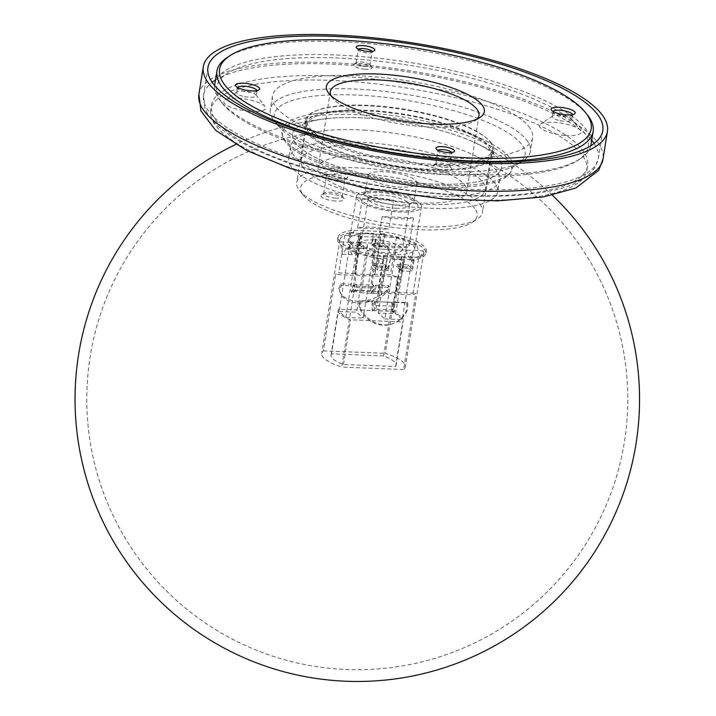 <?xml version="1.0" encoding="UTF-8"?>
<svg xmlns="http://www.w3.org/2000/svg" width="716" height="716" viewBox="0 0 716 716"><rect width="100%" height="100%" fill="white"/><g stroke="black" fill="none" stroke-linecap="round" stroke-linejoin="round"><path stroke-width="0.54" stroke-dasharray="3.58 2.69" d="M302.698 166.909A93.375 25.821 9.1 0 0 400.28 202.216A93.375 25.821 9.1 0 0 485.394 189.892A93.375 25.821 9.1 0 0 483.676 183.341A93.375 25.821 9.1 0 0 386.094 148.033A93.375 25.821 9.1 0 0 300.98 160.357A93.375 25.821 9.1 0 0 302.698 166.909M308.301 131.905A93.375 25.821 -170.9 0 1 306.591 125.354A93.375 25.821 -170.9 0 1 352.397 110.694A93.375 25.821 -170.9 0 1 452.056 126.66A93.375 25.821 -170.9 0 1 489.279 148.346A93.375 25.821 -170.9 0 1 490.997 154.898A93.375 25.821 -170.9 0 1 405.882 167.222A93.375 25.821 -170.9 0 1 308.301 131.905M290.615 165.808A105.843 29.267 -170.9 0 1 288.673 158.379A105.843 29.267 -170.9 0 1 385.145 144.417A105.843 29.267 -170.9 0 1 495.758 184.433A105.843 29.267 -170.9 0 1 497.701 191.861A105.843 29.267 -170.9 0 1 401.228 205.832A105.843 29.267 -170.9 0 1 290.615 165.808M294.491 141.607A105.843 29.267 9.1 0 0 405.104 181.631A105.843 29.267 9.1 0 0 501.576 167.66A105.843 29.267 9.1 0 0 499.634 160.241A105.843 29.267 9.1 0 0 389.021 120.216A105.843 29.267 9.1 0 0 292.549 134.187A105.843 29.267 9.1 0 0 294.491 141.607M374.495 115.777A115.983 32.068 -170.9 0 1 444.01 128.254A115.983 32.068 -170.9 0 1 509.944 173.254A115.983 32.068 -170.9 0 1 391.992 182.589A115.983 32.068 -170.9 0 1 282.856 136.881A115.983 32.068 -170.9 0 1 374.495 115.777M444.734 126.034A116.959 32.336 -170.9 0 1 488.572 142.242A116.959 32.336 -170.9 0 1 511.215 171.41A116.959 32.336 -170.9 0 1 392.27 180.826A116.959 32.336 -170.9 0 1 282.22 134.733A116.959 32.336 -170.9 0 1 312.847 114.095A116.959 32.336 -170.9 0 1 374.629 113.45A116.959 32.336 -170.9 0 1 444.734 126.034M365.688 130.249A105.843 29.267 9.1 0 0 321.305 131.126A105.843 29.267 9.1 0 0 290.615 146.27A105.843 29.267 9.1 0 0 390.497 191.906A105.843 29.267 9.1 0 0 499.643 179.743A105.843 29.267 9.1 0 0 475.218 155.775A105.843 29.267 9.1 0 0 365.688 130.249M367.621 118.167A105.843 29.267 9.1 0 0 326.89 118.605A105.843 29.267 9.1 0 0 292.549 134.187A105.843 29.267 9.1 0 0 392.431 179.823A105.843 29.267 9.1 0 0 501.576 167.66A105.843 29.267 9.1 0 0 473.822 142.135A105.843 29.267 9.1 0 0 367.621 118.167M383.597 164.25A95.496 26.402 -170.9 0 1 304.497 125.023A95.496 26.402 -170.9 0 1 413.982 116.001A95.496 26.402 -170.9 0 1 493.082 155.229A95.496 26.402 -170.9 0 1 383.597 164.25M414.698 111.535A95.496 26.402 -170.9 0 1 493.798 150.763A95.496 26.402 -170.9 0 1 384.313 159.784A95.496 26.402 -170.9 0 1 305.213 120.556A95.496 26.402 -170.9 0 1 414.698 111.535M587.576 115.186A190.519 52.68 9.1 0 0 413.347 49.27A190.519 52.68 9.1 0 0 227.24 57.468M590.807 145.76A190.519 52.68 -170.9 0 1 580.64 158.505A190.519 52.68 -170.9 0 1 448.977 173.165A190.519 52.68 -170.9 0 1 220.304 100.786A190.519 52.68 -170.9 0 1 214.621 85.508M214.746 84.551A190.519 52.68 -170.9 0 1 411.199 62.668A190.519 52.68 -170.9 0 1 590.995 144.811M448.046 174.677A188.174 52.026 9.1 0 0 578.089 160.196A188.174 52.026 9.1 0 0 410.742 65.541A188.174 52.026 9.1 0 0 222.202 103.194A188.174 52.026 9.1 0 0 448.046 174.677M364.945 69.264A9.406 2.604 -170.9 0 1 355.807 67.134A9.406 2.604 -170.9 0 1 353.892 64.207A9.406 2.604 -170.9 0 1 363.075 63.805A9.406 2.604 -170.9 0 1 371.685 67.062A9.406 2.604 -170.9 0 1 364.945 69.264M565.416 135.431A21.167 5.853 9.1 0 0 580.578 130.473A21.167 5.853 9.1 0 0 561.219 123.152A21.167 5.853 9.1 0 0 540.544 124.065A21.167 5.853 9.1 0 0 552.671 133.319A21.167 5.853 9.1 0 0 565.416 135.431M249.848 111.392A21.167 5.853 9.1 0 0 265.01 106.442A21.167 5.853 9.1 0 0 245.651 99.112A21.167 5.853 9.1 0 0 224.976 100.025A21.167 5.853 9.1 0 0 237.112 109.288A21.167 5.853 9.1 0 0 249.848 111.392M528.739 126.526A131.717 36.418 -170.9 0 1 532.57 137.749A131.717 36.418 -170.9 0 1 396.754 152.875A131.717 36.418 -170.9 0 1 272.447 96.078A131.717 36.418 -170.9 0 1 389.316 78.304A131.717 36.418 -170.9 0 1 528.739 126.526M444.627 170.345A9.406 2.604 -170.9 0 1 435.489 168.215A9.406 2.604 -170.9 0 1 433.574 165.289A9.406 2.604 -170.9 0 1 442.765 164.886A9.406 2.604 -170.9 0 1 451.366 168.144A9.406 2.604 -170.9 0 1 444.627 170.345M338.068 180.235A9.406 2.604 -170.9 0 1 326.773 176.664A9.406 2.604 -170.9 0 1 326.505 175.859A9.406 2.604 -170.9 0 1 336.207 174.776A9.406 2.604 -170.9 0 1 345.085 178.839A9.406 2.604 -170.9 0 1 344.575 179.51A9.406 2.604 -170.9 0 1 338.068 180.235M338.999 178.723A11.76 3.249 9.1 0 0 347.126 177.819A11.76 3.249 9.1 0 0 336.663 171.903A11.76 3.249 9.1 0 0 324.876 174.256A11.76 3.249 9.1 0 0 338.999 178.723M335.204 198.09A9.406 2.604 9.1 0 0 342.221 196.694A9.406 2.604 9.1 0 0 341.944 195.889A9.406 2.604 9.1 0 0 333.343 192.64A9.406 2.604 9.1 0 0 324.151 193.043A9.406 2.604 9.1 0 0 323.641 193.714A9.406 2.604 9.1 0 0 335.204 198.09M464.63 184.907A75.269 20.809 -170.9 0 1 466.823 191.315A75.269 20.809 -170.9 0 1 389.209 199.961A75.269 20.809 -170.9 0 1 318.181 167.508A75.269 20.809 -170.9 0 1 384.957 157.35A75.269 20.809 -170.9 0 1 464.63 184.907M416.166 181.211A24.693 6.829 -170.9 0 1 416.891 183.314A24.693 6.829 -170.9 0 1 391.419 186.151A24.693 6.829 -170.9 0 1 368.114 175.501A24.693 6.829 -170.9 0 1 390.023 172.171A24.693 6.829 -170.9 0 1 416.166 181.211M335.419 201.044A11.76 3.249 -170.9 0 1 323.999 198.395A11.76 3.249 -170.9 0 1 321.6 194.734A11.76 3.249 -170.9 0 1 333.092 194.224A11.76 3.249 -170.9 0 1 343.841 198.296A11.76 3.249 -170.9 0 1 335.419 201.044M474.583 208.249A89.384 24.711 9.1 0 0 367.29 174.292A89.384 24.711 9.1 0 0 303.28 195.208A89.384 24.711 9.1 0 0 385.02 226.131A89.384 24.711 9.1 0 0 472.327 222.291A89.384 24.711 9.1 0 0 474.583 208.249M417.097 203.872A29.401 8.127 -170.9 0 1 387.633 209.752A29.401 8.127 -170.9 0 1 361.49 194.967A29.401 8.127 -170.9 0 1 390.211 193.705A29.401 8.127 -170.9 0 1 417.097 203.872L413.302 199.066A24.693 6.829 9.1 0 0 413.302 199.066A24.693 6.829 9.1 0 0 390.721 190.519A24.693 6.829 9.1 0 0 366.592 191.584A24.693 6.829 9.1 0 0 365.258 193.356A24.693 6.829 9.1 0 0 388.564 204.006A24.693 6.829 9.1 0 0 414.027 201.169A24.693 6.829 9.1 0 0 413.311 199.066M451.689 152.445A7.053 1.951 -170.9 0 1 451.823 152.947A7.053 1.951 -170.9 0 1 451.438 153.457A7.053 1.951 -170.9 0 1 446.56 153.994A7.053 1.951 -170.9 0 1 438.094 151.318A7.053 1.951 -170.9 0 1 437.888 150.718A7.053 1.951 -170.9 0 1 438.174 150.279M444.421 167.392A7.053 1.951 9.1 0 0 449.675 166.336A7.053 1.951 9.1 0 0 449.469 165.736A7.053 1.951 9.1 0 0 443.016 163.293A7.053 1.951 9.1 0 0 436.125 163.597A7.053 1.951 9.1 0 0 435.74 164.107A7.053 1.951 9.1 0 0 444.421 167.392M372.007 51.364A7.053 1.951 -170.9 0 1 372.141 51.865A7.053 1.951 -170.9 0 1 371.756 52.375A7.053 1.951 -170.9 0 1 366.878 52.912A7.053 1.951 -170.9 0 1 358.412 50.236A7.053 1.951 -170.9 0 1 358.206 49.637A7.053 1.951 -170.9 0 1 358.483 49.198M364.73 66.311A7.053 1.951 9.1 0 0 369.993 65.254A7.053 1.951 9.1 0 0 369.787 64.655A7.053 1.951 9.1 0 0 363.334 62.211A7.053 1.951 9.1 0 0 356.443 62.516A7.053 1.951 9.1 0 0 356.058 63.026A7.053 1.951 9.1 0 0 364.73 66.311M572.549 114.614A9.881 2.73 -170.9 0 1 572.549 114.873A9.881 2.73 -170.9 0 1 572.012 115.58A9.881 2.73 -170.9 0 1 565.184 116.341A9.881 2.73 -170.9 0 1 553.334 112.591A9.881 2.73 -170.9 0 1 553.038 111.741A9.881 2.73 -170.9 0 1 553.119 111.508M558.453 120.27A9.881 2.73 -170.9 0 1 552.251 116.654A9.881 2.73 -170.9 0 1 552.788 115.947A9.881 2.73 -170.9 0 1 562.445 115.518A9.881 2.73 -170.9 0 1 571.475 118.937A9.881 2.73 -170.9 0 1 571.762 119.778A9.881 2.73 -170.9 0 1 564.396 121.255A9.881 2.73 -170.9 0 1 558.453 120.27M256.981 90.583A9.881 2.73 -170.9 0 1 256.981 90.834A9.881 2.73 -170.9 0 1 256.444 91.541A9.881 2.73 -170.9 0 1 249.624 92.301A9.881 2.73 -170.9 0 1 237.766 88.551A9.881 2.73 -170.9 0 1 237.479 87.71A9.881 2.73 -170.9 0 1 237.56 87.468M242.885 96.23A9.881 2.73 -170.9 0 1 236.692 92.624A9.881 2.73 -170.9 0 1 237.229 91.908A9.881 2.73 -170.9 0 1 246.877 91.487A9.881 2.73 -170.9 0 1 255.907 94.906A9.881 2.73 -170.9 0 1 256.203 95.747A9.881 2.73 -170.9 0 1 248.837 97.215A9.881 2.73 -170.9 0 1 242.885 96.23M521.364 144.041A127.018 35.12 9.1 0 0 368.901 95.783A127.018 35.12 9.1 0 0 277.942 125.506A127.018 35.12 9.1 0 0 394.095 169.45A127.018 35.12 9.1 0 0 518.169 163.982A127.018 35.12 9.1 0 0 521.364 144.041M526.591 139.915A131.717 36.418 -170.9 0 1 530.431 151.139A131.717 36.418 -170.9 0 1 523.271 160.608A131.717 36.418 -170.9 0 1 394.606 166.264A131.717 36.418 -170.9 0 1 274.147 120.7A131.717 36.418 -170.9 0 1 270.308 109.476A131.717 36.418 -170.9 0 1 387.168 91.702A131.717 36.418 -170.9 0 1 526.591 139.915M489.816 141.634A94.082 26.018 -170.9 0 1 492.554 149.653A94.082 26.018 -170.9 0 1 395.536 160.456A94.082 26.018 -170.9 0 1 306.752 119.885A94.082 26.018 -170.9 0 1 390.22 107.194A94.082 26.018 -170.9 0 1 489.816 141.634M477.035 119.08A75.269 20.809 -170.9 0 1 474.887 120.834A75.269 20.809 -170.9 0 1 401.363 124.074A75.269 20.809 -170.9 0 1 332.528 98.029A75.269 20.809 -170.9 0 1 331.043 95.693M479.801 204.132A94.082 26.018 -170.9 0 1 482.539 212.142A94.082 26.018 -170.9 0 1 477.429 218.908A94.082 26.018 -170.9 0 1 385.53 222.953A94.082 26.018 -170.9 0 1 299.485 190.402A94.082 26.018 -170.9 0 1 296.737 182.383A94.082 26.018 -170.9 0 1 380.214 169.692A94.082 26.018 -170.9 0 1 479.801 204.132M402.759 270.371L392.717 311.263L391.813 311.621L391.58 302.322L374.208 301.642L374.441 310.932L375.345 310.583L385.396 269.69L387.562 269.771L390.22 259.38L403.242 259.89L400.593 270.29L402.759 270.371L401.918 269.619L399.743 269.529L400.271 267.453L402.446 267.542L404.567 259.228L387.195 258.539L385.781 267.489L385.074 266.853L387.249 266.943L386.712 269.019L384.546 268.939L385.396 269.69M391.58 302.322L374.208 301.642M384.546 268.939L375.22 305.472L375.112 301.284M392.484 301.973L392.583 306.153L401.918 269.619M375.345 310.583L373.179 310.493L372.938 301.203L359.915 300.684L360.076 307.182A28.228 25.713 68.4 0 0 394.069 323.22A28.228 25.713 68.4 0 0 407.843 309.061L406.939 309.419A28.228 25.713 -111.6 0 1 393.165 323.578A28.228 25.713 -111.6 0 1 359.172 307.54L359.011 301.042L372.034 301.561L372.275 310.851L374.441 310.932M392.717 311.263L394.892 311.344L394.65 302.054L407.681 302.564L407.843 309.061M392.681 309.858L375.309 309.178M391.813 311.621L393.988 311.702L393.746 302.412L406.778 302.922L406.939 309.419M360.076 307.182L359.172 307.54M372.938 301.203L372.034 301.561M373.179 310.493L372.275 310.851M394.892 311.344L393.988 311.702M394.65 302.054L393.746 302.412M407.681 302.564L406.778 302.922M359.915 300.684L359.011 301.042M392.583 306.153L375.22 305.472M387.195 258.539L385.074 266.853M402.446 267.542L403.153 268.169L404.567 259.228L413.266 259.586L411.843 268.509L403.153 268.169M387.562 269.771L388.43 270.541L377.574 270.111L372.589 265.69L383.445 266.119L386.712 269.019M390.22 259.38L388.43 270.541M387.249 266.943L383.803 263.882L383.445 266.119M400.593 270.29L401.452 271.051L412.309 271.48L407.323 267.059L396.467 266.629L399.743 269.529M403.242 259.89L401.452 271.051M353.865 292.674L356.649 286.069L356.076 284.395L373.448 285.075L374.02 286.749L371.237 293.363L370.664 291.689L372.83 291.779L373.412 293.444L376.195 286.83L389.218 287.349L387.275 291.967A28.228 18.616 -19.1 0 1 359.996 302.966A28.228 18.616 -19.1 0 1 340.055 292.325A28.228 18.616 -19.1 0 1 339.509 290.087L341.451 285.469L354.483 285.979L351.699 292.593L353.865 292.674L353.292 291.009L357.212 244.684L358.063 245.436L354.823 287.367L356.076 284.395M356.649 286.069L374.02 286.749M373.448 285.075L372.195 288.056L375.435 246.125L374.584 245.364L370.664 291.689M372.195 288.056L354.823 287.367M372.83 291.779L375.614 285.165L388.645 285.675L386.694 290.293A28.228 18.616 -19.1 0 1 359.423 301.293A28.228 18.616 -19.1 0 1 339.474 290.651A28.228 18.616 -19.1 0 1 338.928 288.423L340.879 283.796L353.901 284.306L351.117 290.92L351.699 292.593M353.901 284.306L354.483 285.979M351.117 290.92L353.292 291.009M371.237 293.363L373.412 293.444M375.614 285.165L376.195 286.83M388.645 285.675L389.218 287.349M386.694 290.293L387.275 291.967M338.928 288.423L339.509 290.087M340.879 283.796L341.451 285.469M371.076 290.696L353.713 290.007M358.251 243.055L357.535 242.42L358.967 233.497L358.251 243.055L360.416 243.136L363.862 246.197L353.006 245.767L348.853 242.08L357.535 242.42M338.006 237.068A44.687 12.36 -170.9 0 1 353.973 230.346L380.384 231.384A44.687 12.36 -170.9 0 1 426.262 251.209A44.687 12.36 -170.9 0 1 410.295 257.921L383.883 256.883A44.687 12.36 -170.9 0 1 338.006 237.068L337.648 239.296A44.687 12.36 9.1 0 1 350.088 232.977L349.453 232.414L353.615 232.575A44.687 12.36 9.1 0 0 350.088 232.977L376.356 234.195L374.907 243.109L375.614 243.735L376.339 234.177L384.832 234.347A44.687 12.36 9.1 0 0 380.026 233.622L384.188 233.783L382.407 244.944L387.392 249.365L376.535 248.935L373.26 246.035L375.435 246.125M374.584 245.364L372.41 245.284L373.331 233.353L360.309 232.843L359.387 244.774L357.212 244.684M358.063 245.436L360.238 245.525L360.416 243.136M375.614 243.735L373.448 243.646L373.26 246.035M350.285 233.156L348.853 242.08M373.448 243.646L376.893 246.707L387.75 247.136L383.588 243.449L374.907 243.109M359.387 244.774L358.519 244.004L347.663 243.574L352.648 247.996L363.504 248.425L360.238 245.525M360.309 232.843L358.519 244.004M363.862 246.197L363.504 248.425M387.213 258.557L378.719 258.387A44.687 12.36 9.1 0 0 383.525 259.12L379.364 258.95L377.574 270.111M337.648 239.296A44.687 12.36 9.1 0 0 378.719 258.387L379.364 258.95M413.266 259.586L414.099 260.32L409.937 260.159A44.687 12.36 9.1 0 0 413.463 259.756A44.687 12.36 9.1 0 0 425.904 253.437A44.687 12.36 9.1 0 0 384.832 234.347L384.188 233.783M374.37 239.797A20.97 5.8 9.1 0 0 361.07 243.055A20.97 5.8 9.1 0 0 389.182 252.945A20.97 5.8 9.1 0 0 402.481 249.687A20.97 5.8 9.1 0 0 374.37 239.797M372.41 245.284L371.55 244.514L382.407 244.944M373.331 233.353L371.55 244.514M376.893 246.707L376.535 248.935M400.271 267.453L396.825 264.401L396.467 266.629M396.825 264.401L407.681 264.822L407.323 267.059M407.681 264.822L411.843 268.509M414.099 260.32L412.309 271.48M383.803 263.882L372.947 263.461L377.099 267.149L385.781 267.489M372.947 263.461L372.589 265.69M378.531 258.216L377.099 267.149M387.75 247.136L387.392 249.365M385.02 234.517L383.588 243.449M353.006 245.767L352.648 247.996M349.453 232.414L347.663 243.574M370.503 233.819A32.927 9.102 9.1 0 0 349.614 238.929A32.927 9.102 9.1 0 0 380.697 253.124A32.927 9.102 9.1 0 0 414.645 249.347A32.927 9.102 9.1 0 0 370.503 233.819M380.384 231.384L380.026 233.622M410.295 257.921L409.937 260.159M353.973 230.346L353.615 232.575M383.883 256.883L383.525 259.12M382.165 216.653A32.927 9.102 9.1 0 0 413.481 217.888L382.165 216.653L377.52 245.669A32.927 9.102 -170.9 0 0 408.836 246.904L377.52 245.669M413.481 217.888L408.836 246.904M362.224 198.959L357.579 227.974A32.927 9.102 -170.9 0 1 371.577 227.115A32.927 9.102 -170.9 0 1 388.895 229.21L393.54 200.194A32.927 9.102 9.1 0 0 376.222 198.099A32.927 9.102 9.1 0 0 362.224 198.959L393.54 200.194M357.579 227.974L388.895 229.21M396.333 208.302A20.97 5.8 -170.9 0 1 368.212 198.413A20.97 5.8 -170.9 0 1 389.844 196.005A20.97 5.8 -170.9 0 1 409.633 205.044A20.97 5.8 -170.9 0 1 396.333 208.302M377.296 191.405A32.927 9.102 9.1 0 0 356.407 196.524A32.927 9.102 9.1 0 0 387.481 210.719A32.927 9.102 9.1 0 0 421.438 206.933A32.927 9.102 9.1 0 0 377.296 191.405M409.633 256.883L420.399 257.304L416.56 244.917L406.679 244.532L395.599 313.724L378.227 313.035L384.868 318.933L395.957 249.741A9.406 3.598 92.3 0 1 392.261 256.194A9.406 3.598 92.3 0 1 389.307 243.843L406.679 244.532A9.406 3.598 -87.7 0 0 409.633 256.883A9.406 3.598 -87.7 0 0 413.329 250.43L356.872 248.21A9.406 3.598 92.3 0 1 353.176 254.654A9.406 3.598 92.3 0 1 350.222 242.312L367.594 242.993A9.406 3.598 -87.7 0 0 370.548 255.344A9.406 3.598 -87.7 0 0 374.244 248.891L363.155 318.083L356.514 312.185L339.142 311.496L345.792 317.394L363.155 318.083M378.227 313.035L389.307 243.843L367.594 242.993L356.514 312.185M345.792 317.394L356.872 248.21L346.991 247.817L342.409 254.234L340.351 241.919L350.222 242.312L339.142 311.496M420.399 257.304L423.201 250.815L413.329 250.43L402.24 319.622L395.599 313.724M384.868 318.933L402.24 319.622M377.627 293.023L378.129 293.47L384.134 255.97L383.633 255.531L377.627 293.023L412.837 294.831A42.342 11.707 9.1 0 0 415.844 293.193L403.618 369.528A42.342 11.707 9.1 0 0 405.346 366.896A42.342 11.707 9.1 0 0 385.342 353.31L397.568 276.976A42.342 11.707 9.1 0 0 390.408 274.926L374.325 274.3L380.33 236.799L380.831 237.247L374.826 274.738L374.325 274.3M383.633 255.531L401.846 256.668L395.841 294.169M401.354 256.23L395.348 293.721M380.831 237.247L361.285 236.477L355.279 273.968L374.826 274.738M361.285 236.477L360.792 236.029L354.787 273.53L355.279 273.968M346.991 247.817A42.342 11.707 9.1 0 0 367.138 255.308L384.134 255.97M367.138 255.308L361.132 292.799L378.129 293.47M401.846 256.668L418.842 257.339L412.837 294.831M397.568 276.976L335.697 274.541L323.471 350.876A42.342 11.707 9.1 0 0 321.735 353.498A42.342 11.707 9.1 0 0 341.747 367.093L353.973 290.759A42.342 11.707 9.1 0 0 361.132 292.799M353.973 290.759L415.844 293.193M354.787 273.53L338.704 272.894A42.342 11.707 9.1 0 0 335.697 274.541M416.56 244.917A42.342 11.707 9.1 0 0 396.413 237.435L380.33 236.799M396.413 237.435L390.408 274.926M418.842 257.339A42.342 11.707 9.1 0 0 423.577 253.061A42.342 11.707 9.1 0 0 423.201 250.815M360.792 236.029L344.709 235.403A42.342 11.707 9.1 0 0 339.966 239.672A42.342 11.707 9.1 0 0 340.351 241.919M344.709 235.403L338.704 272.894M331.49 353.865A32.927 9.102 9.1 0 0 331.025 354.993A32.927 9.102 9.1 0 0 343.456 364.48L395.59 366.529A32.927 9.102 9.1 0 0 396.055 365.411A32.927 9.102 9.1 0 0 383.633 355.915L331.49 353.865L338.641 309.223L390.784 311.281A32.927 9.102 -170.9 0 1 403.206 320.768A32.927 9.102 -170.9 0 1 402.741 321.896L350.607 319.837A32.927 9.102 -170.9 0 1 338.176 310.35A32.927 9.102 -170.9 0 1 338.641 309.223M343.456 364.48L350.607 319.837M383.633 355.915L390.784 311.281M395.59 366.529L402.741 321.896M403.618 369.528L341.747 367.093M323.471 350.876L385.342 353.31M585.357 171.679A190.519 52.68 -170.9 0 1 369.196 183.788A190.519 52.68 -170.9 0 1 213.654 99.64A190.519 52.68 -170.9 0 1 429.815 87.531A190.519 52.68 -170.9 0 1 585.357 171.679M594.119 143.486A199.934 55.284 -170.9 0 1 598.352 158.352A199.934 55.284 -170.9 0 1 595.972 164.528A199.934 55.284 -170.9 0 1 369.134 177.237A199.934 55.284 -170.9 0 1 203.523 95.112A199.934 55.284 -170.9 0 1 212.187 82.304M215.462 80.058A199.934 55.284 -170.9 0 1 432.741 76.227A199.934 55.284 -170.9 0 1 591.711 140.318M198.878 94.369A204.633 56.582 -170.9 0 1 433.493 75.037A204.633 56.582 -170.9 0 1 602.997 159.095M368.489 188.254A190.519 52.68 -170.9 0 1 212.938 104.106A190.519 52.68 -170.9 0 1 429.099 91.997A190.519 52.68 -170.9 0 1 584.65 176.145A190.519 52.68 -170.9 0 1 368.489 188.254M485.394 189.892L490.997 154.898M300.98 160.357L306.591 125.354M290.615 146.27L288.673 158.379M499.643 179.743L497.701 191.861M509.944 173.254L511.215 171.41M282.856 136.881L282.22 134.733M352.397 110.694A288.602 288.602 0 0 0 312.847 114.095M488.572 142.242A288.602 288.602 0 0 0 452.056 126.66M321.305 131.126A270.496 270.496 0 0 0 115.178 519.834A270.496 270.496 0 0 0 549.62 589.42A270.496 270.496 0 0 0 475.218 155.775M326.89 118.605A282.256 282.256 0 0 0 235.68 144.507M552.385 195.235A282.256 282.256 0 0 0 473.822 142.135M602.783 130.679L598.352 158.352L594.754 167.768C585.643 180.146 568.969 188.21 544.715 191.942C517.31 196.667 483.918 197.509 444.564 194.457C389.719 189.847 338.731 179.68 291.627 163.946C257.948 152.481 233.318 139.79 217.745 125.882C211.676 120.431 207.398 114.524 204.919 108.143L203.523 95.112L207.953 67.438M305.213 120.556L304.497 125.023M493.798 150.763L493.082 155.229M578.089 160.196L580.64 158.505M222.202 103.194L220.304 100.786M344.575 179.51L347.126 177.819M326.773 176.664L324.876 174.256M342.221 196.694L345.085 178.839M323.641 193.714L326.505 175.859M324.151 193.043L321.6 194.734M341.944 195.889L343.841 198.296M451.438 153.457L453.989 151.765M438.094 151.318L436.196 148.91M449.675 166.336L451.823 152.947M435.74 164.107L437.888 150.718M371.756 52.375L374.307 50.684M358.412 50.236L356.514 47.829M369.993 65.254L372.141 51.865M356.058 63.026L358.206 49.637M572.012 115.58L574.563 113.889M553.334 112.591L551.436 110.183M553.038 111.741L552.251 116.654M572.549 114.873L571.762 119.778M256.444 91.541L259.004 89.849M237.766 88.551L235.868 86.144M237.479 87.71L236.692 92.624M256.981 90.834L256.203 95.747M356.443 62.516L353.892 64.207M369.787 64.655L371.685 67.062M436.125 163.597L433.574 165.289M449.469 165.736L451.366 168.144M518.169 163.982L523.271 160.608M277.942 125.506L274.147 120.7M272.447 96.078L270.308 109.476M532.57 137.749L530.431 151.139M474.887 120.834L479.988 117.451M332.528 98.029L328.733 93.223M330.336 91.621L318.181 167.508M478.977 115.428L466.823 191.315M366.592 191.584L361.49 194.967M368.114 175.501L365.258 193.356M416.891 183.314L414.027 201.169M472.327 222.291L477.429 218.908M303.28 195.208L299.485 190.402M306.752 119.885L296.737 182.383M492.554 149.653L482.539 212.142M552.788 115.947L540.544 124.065M571.475 118.937L580.578 130.473M237.229 91.908L224.976 100.025M255.907 94.906L265.01 106.442M393.165 323.578L394.069 323.22M339.474 290.651L340.055 292.325M426.262 251.209L425.904 253.437M368.212 198.413L361.07 243.055M409.633 205.044L402.481 249.687M356.407 196.524L349.614 238.929M421.438 206.933L414.645 249.347M342.409 254.234L353.176 254.654M370.548 255.344L392.261 256.194M423.577 253.061L405.346 366.896M339.966 239.672L321.735 353.498M331.025 354.993L338.176 310.35M396.055 365.411L403.206 320.768"/><path stroke-width="1.07" d="M437.172 48.554A199.934 55.284 -170.9 0 1 602.783 130.679A199.934 55.284 -170.9 0 1 373.564 149.563A199.934 55.284 -170.9 0 1 207.953 67.438A199.934 55.284 -170.9 0 1 437.172 48.554M372.821 150.754A204.633 56.582 -170.9 0 1 203.308 66.695A204.633 56.582 -170.9 0 1 437.924 47.363A204.633 56.582 -170.9 0 1 607.428 131.422A204.633 56.582 -170.9 0 1 372.821 150.754M450.91 156.822A188.174 52.026 -170.9 0 1 268.16 114.336A188.174 52.026 -170.9 0 1 229.791 55.776A188.174 52.026 -170.9 0 1 413.597 47.686A188.174 52.026 -170.9 0 1 585.679 112.779A188.174 52.026 -170.9 0 1 450.91 156.822M229.791 55.776L227.24 57.468A190.519 52.68 9.1 0 0 216.885 71.161A190.519 52.68 9.1 0 0 451.116 159.775A190.519 52.68 9.1 0 0 593.134 131.422A190.519 52.68 9.1 0 0 587.576 115.186L585.679 112.779M214.621 85.508A190.519 52.68 -170.9 0 1 214.746 84.551L216.885 71.161M593.134 131.422L590.995 144.811A190.519 52.68 -170.9 0 1 590.807 145.76M447.491 152.49A9.406 2.604 9.1 0 0 453.989 151.765A9.406 2.604 9.1 0 0 445.629 147.031A9.406 2.604 9.1 0 0 436.196 148.91A9.406 2.604 9.1 0 0 447.491 152.49M560.189 107.319A12.235 3.383 9.1 0 0 551.436 110.183A12.235 3.383 9.1 0 0 562.615 114.417A12.235 3.383 9.1 0 0 574.563 113.889A12.235 3.383 9.1 0 0 572.075 110.085A12.235 3.383 9.1 0 0 560.189 107.319M482.011 104.894A79.968 22.115 9.1 0 0 386.014 74.509A79.968 22.115 9.1 0 0 328.733 93.223A79.968 22.115 9.1 0 0 401.873 120.888A79.968 22.115 9.1 0 0 479.988 117.451A79.968 22.115 9.1 0 0 482.011 104.894M244.63 83.289A12.235 3.383 9.1 0 0 235.868 86.144A12.235 3.383 9.1 0 0 247.056 90.377A12.235 3.383 9.1 0 0 259.004 89.849A12.235 3.383 9.1 0 0 256.507 86.045A12.235 3.383 9.1 0 0 244.63 83.289M367.8 51.409A9.406 2.604 9.1 0 0 374.307 50.684A9.406 2.604 9.1 0 0 365.939 45.949A9.406 2.604 9.1 0 0 356.514 47.829A9.406 2.604 9.1 0 0 367.8 51.409M438.174 150.279A7.053 1.951 -170.9 0 1 445.164 149.904A7.053 1.951 -170.9 0 1 451.689 152.445M358.483 49.198A7.053 1.951 -170.9 0 1 365.482 48.822A7.053 1.951 -170.9 0 1 372.007 51.364M553.119 111.508A9.881 2.73 -170.9 0 1 560.404 110.273A9.881 2.73 -170.9 0 1 572.549 114.614M237.56 87.468A9.881 2.73 -170.9 0 1 244.836 86.242A9.881 2.73 -170.9 0 1 256.981 90.583M331.043 95.693A75.269 20.809 -170.9 0 1 330.336 91.621A75.269 20.809 -170.9 0 1 397.111 81.463A75.269 20.809 -170.9 0 1 476.784 109.02A75.269 20.809 -170.9 0 1 478.977 115.428A75.269 20.809 -170.9 0 1 477.035 119.08M212.187 82.304A199.934 55.284 -170.9 0 1 215.462 80.058M591.711 140.318A199.934 55.284 -170.9 0 1 594.119 143.486M607.428 131.422L602.997 159.095A204.633 56.582 -170.9 0 1 600.554 165.423A204.633 56.582 -170.9 0 1 368.382 178.427A204.633 56.582 -170.9 0 1 198.878 94.369L203.308 66.695M235.68 144.507A282.256 282.256 0 0 0 119.089 550.622A282.256 282.256 0 0 0 536.293 617.452A282.256 282.256 0 0 0 552.385 195.235M602.997 159.095L598.737 170.274L575.959 187.968L543.355 196.954L497.906 200.856L444.197 199.146L364.247 187.995L290.105 168.394L246.555 150.423L215.668 130.348L200.928 110.873L198.878 94.369"/></g></svg>
